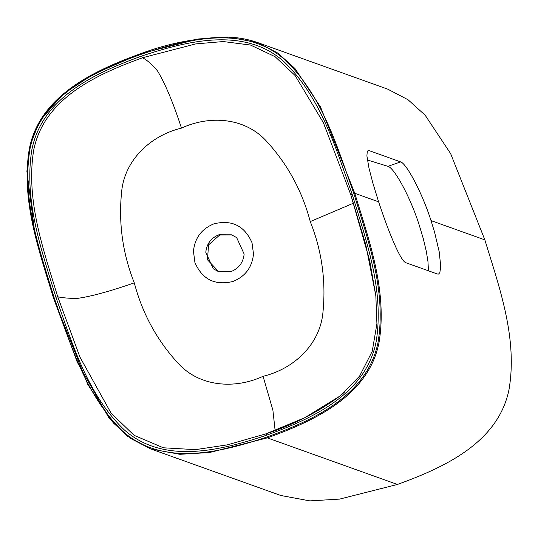 <?xml version="1.0" encoding="UTF-8"?>
<svg xmlns="http://www.w3.org/2000/svg" width="538" height="538" viewBox="0 0 538 538"><rect width="100%" height="100%" fill="white"/><g stroke="black" fill="none" stroke-linecap="round" stroke-linejoin="round"><path stroke-width="0.81" d="M54.19 297.837C39.583 249.874 21.318 199.732 30.101 148.34C41.204 94.97 96.073 70.68 141.097 54.325C187.116 38.992 245.187 24.163 285.355 60.202C322.47 96.033 337.165 146.444 353.829 193.512C368.436 241.481 386.701 291.623 377.918 343.009C366.815 396.385 311.946 420.676 266.922 437.024C220.903 452.364 162.839 467.192 122.664 431.153C85.549 395.322 70.855 344.912 54.19 297.837L53.538 298.16L77.203 362.04L108.636 417.387L127.459 436.157L150.68 448.9L280.769 495.485L309.875 500.885L339.586 499.109L397.421 484.462C443.056 467.892 498.02 443.258 508.968 389.808C517.818 338.483 499.54 288.005 484.852 239.874L450.636 153.626L425.121 115.172L408.053 99.752L387.723 89.147L257.635 42.563L228.455 37.156L198.791 38.931L140.983 53.578C95.051 70.135 39.906 95.3 29.361 148.602C20.713 200.022 38.911 250.177 53.551 298.166L87.795 384.488L113.33 422.935L130.404 438.329L150.68 448.9L179.867 454.307L209.524 452.532L267.332 437.878C313.271 421.328 368.409 396.163 378.96 342.861C387.609 291.435 369.404 241.286 354.771 193.29L378.631 201.837C388.497 231.838 400.635 261.502 405.982 262.759L437.421 274.017L438.551 274.064L439.842 272.638L440.736 266.451L439.21 251.797L434.536 232.012L431.019 220.6C421.469 190.802 405.988 163.135 400.642 161.904L369.209 150.647L368.053 150.62L367.279 151.494L366.896 155.886L369.001 168.233L372.874 183.088L378.631 201.837M253.492 254.017L252.006 242.712C244.561 225.792 231.885 219.497 213.996 223.821C201.663 228.784 194.817 237.937 193.451 251.273L194.931 262.584C202.382 279.498 215.052 285.792 232.947 281.468C245.274 276.505 252.12 267.359 253.492 254.017M353.533 203.162L310.258 221.582C321.912 250.99 326.129 281.387 322.908 312.786C319.807 345.127 293.136 369.129 263.075 376.311L272.894 410.205L275.126 430.521M323.493 122.94L350.796 194.743L365.766 244.649L375.84 295.819L376.916 323.768L372.242 351.274L359.599 376.109L340.09 395.968L304.622 417.777L266.102 433.796L227.285 444.865L266.088 433.796M310.258 221.582C302.168 190.936 287.581 164.144 266.498 141.212C244.958 117.452 209.598 115.045 181.474 128.118C173.323 103 165.341 83.935 157.52 70.922C151.824 64.251 146.807 59.859 142.462 57.754L141.669 56.06C96.531 72.455 42.092 96.773 31.789 150.089C23.786 201.225 41.5 249.908 55.912 297.245C72.442 344.044 87.23 393.998 123.747 429.391C163.202 465.121 221.064 450.42 266.35 435.289C311.489 418.894 365.921 394.589 376.223 341.274C384.24 290.143 366.519 241.448 352.108 194.11C335.584 147.311 320.789 97.358 284.272 61.964C244.817 26.234 186.962 40.935 141.669 56.06M352.108 194.11L350.803 194.763L323.325 122.577L295.086 75.495L275.093 56.685L250.5 45.044L223.277 41.554L195.825 43.887L142.462 57.754C97.99 74.009 44.062 97.647 33.679 150.21C25.622 200.452 43.403 249.773 57.761 296.788L79.98 357.165L111.063 413.117L134.123 435.343L163.357 447.791L195.402 449.647L227.285 444.865M55.912 297.245L57.761 296.788C62.764 297.87 69.214 298.422 77.102 298.435C90.646 296.606 109.705 291.414 134.285 282.853C142.375 313.499 156.962 340.292 178.051 363.224C199.591 386.983 234.945 389.391 263.075 376.311M134.285 282.853C122.63 253.445 118.414 223.041 121.642 191.649C124.735 159.309 151.407 135.307 181.474 128.118M367.373 159.974L387.932 166.329C393.695 167.419 409.566 194.917 419.115 224.743L423.325 238.751L426.291 251.273L427.959 261.529L428.463 270.816M231.918 234.945L219.659 235.039L208.542 244.918L207.486 259.8L218.764 271.683M244.144 254.057L236.646 237.581L231.548 234.81L218.912 234.77C211.064 237.957 206.693 243.808 205.785 252.309L213.29 268.785L218.388 271.555L231.024 271.596C238.865 268.401 243.243 262.557 244.144 254.057M397.421 484.462L267.332 437.878L266.922 437.024M431.019 220.6L484.852 239.874M353.829 193.512L354.771 193.29L320.527 106.975L294.985 68.521L277.911 53.134L257.635 42.563C247.823 39.153 237.715 37.337 227.318 37.115C197.728 37.613 168.945 43.101 140.969 53.578L141.097 54.325M266.35 435.289L266.102 433.796C292.82 425.081 317.487 412.471 340.083 395.975L344.394 392.195M369.209 150.647L367.38 151.286M400.642 161.904L387.932 166.329M375.84 295.819L376.049 298.274M350.796 194.749L369.64 260.432L375.806 295.483M53.538 298.16L34.883 233.647L26.9 171.313L30.061 145.408L39.651 121.198L62.805 94.318L93.397 74.17L140.969 53.578"/></g></svg>
